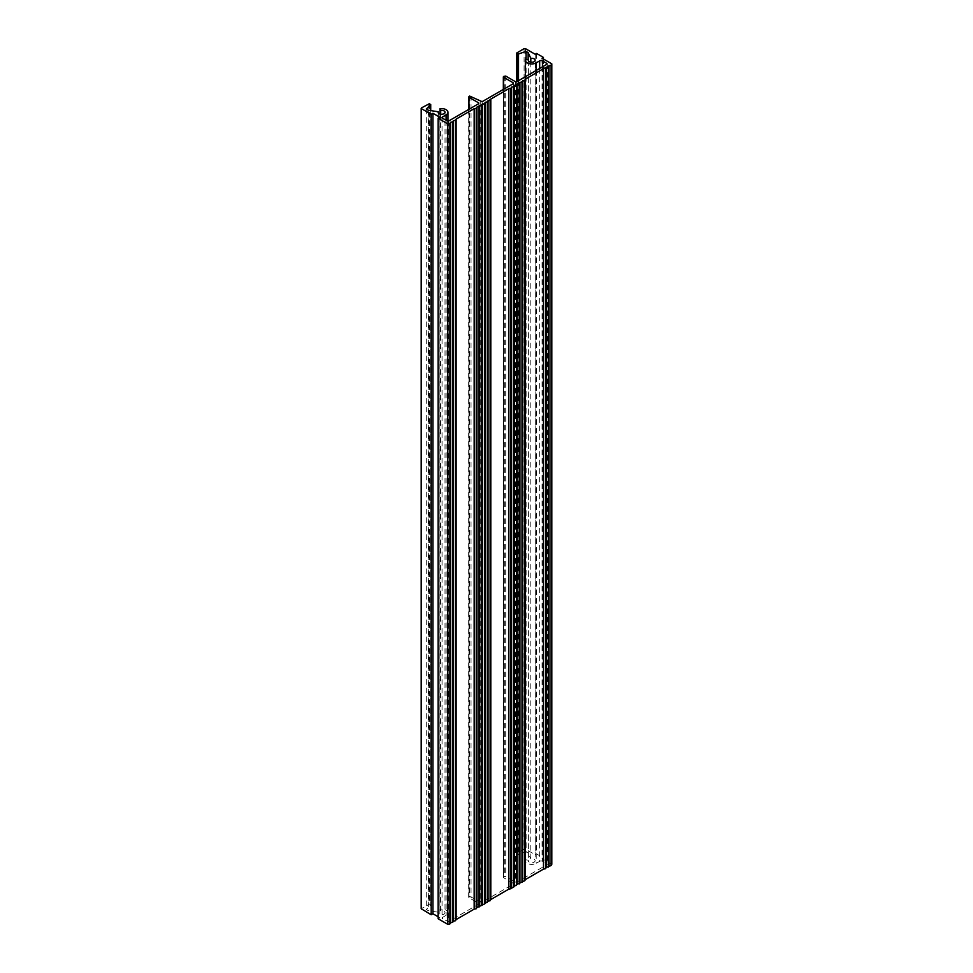 <?xml version="1.0" encoding="UTF-8"?>
<svg xmlns="http://www.w3.org/2000/svg" width="973" height="973" viewBox="0 0 973 973"><rect width="100%" height="100%" fill="white"/><g stroke="black" fill="none" stroke-linecap="round" stroke-linejoin="round"><path stroke-width="0.73" stroke-dasharray="4.87 3.65" d="M438.276 112.795L438.276 912.236L428.327 910.692L426.271 909.512L430.65 905.133L429.458 904.136L421.2 908.746M440.696 114.194L440.696 910.825A3.43 1.982 180 0 1 445.014 912.747A3.43 1.982 180 0 1 441.584 914.729A3.43 1.982 180 0 1 438.154 912.747A3.43 1.982 180 0 1 438.276 912.236M528.388 60.764L528.388 860.205L525.542 859.767A6.373 3.673 0 0 0 525.335 860.716A6.373 3.673 0 0 0 529.263 864.109A6.373 3.673 0 0 0 536.208 863.319L539.674 861.312A1.958 1.131 180 0 1 542.447 861.312L546.948 863.915L546.948 864.717L516.797 882.122L515.41 882.122L505.705 876.527L503.625 876.928L503.625 877.719L513.33 883.326L513.33 884.129L482.134 902.141L469.655 896.534L468.962 897.738L478.667 903.333L478.667 904.136L448.517 921.553L442.63 918.95A1.958 1.131 180 0 1 442.046 918.147A1.958 1.131 180 0 1 442.63 917.344L446.096 915.35A6.373 3.673 0 0 0 447.957 912.747A6.373 3.673 0 0 0 439.93 909.196L440.696 910.825M439.93 114.023L439.93 909.196M530.82 62.175L530.82 858.806A3.43 1.982 180 0 1 535.138 860.716A3.43 1.982 180 0 1 531.708 862.698A3.43 1.982 180 0 1 528.266 860.716A3.43 1.982 180 0 1 528.388 860.205M438.118 916.748L439.857 917.746L438.118 918.743M439.857 117.283L439.857 917.746M551.8 864.316L542.034 858.673L543.421 857.87L536.622 853.953L535.235 854.756L525.469 849.113L524.082 849.113L516.651 853.516L518.512 854.403L526.101 851.874L528.144 853.066L530.82 858.806M542.034 58.21L542.034 858.673M543.421 59.012L543.421 857.87M536.622 53.491L536.622 853.953M535.235 54.293L535.235 854.756M526.101 59.389L526.101 851.874M528.144 59.706L528.144 853.066M525.542 59.304L525.542 859.767M428.327 110.229L428.327 910.692M426.271 109.049L426.271 909.512M446.096 120.494L446.096 915.35M421.479 107.881L421.479 908.344M525.469 48.65L525.469 849.113M524.082 48.65L524.082 849.113M516.797 52.858L516.797 853.309M516.797 882.122L516.797 853.71M517.916 81.027L517.916 854.355M518.512 80.674L518.512 854.403M536.208 70.457L536.208 863.319M539.674 68.463L539.674 861.312M542.447 66.857L542.447 861.312M546.948 864.717L546.948 863.915M515.41 81.671L515.41 882.122M505.705 76.064L505.705 876.527M504.318 76.064L504.318 876.527M503.625 76.466L503.625 876.928M503.625 89.273L503.625 877.719M513.33 884.129L513.33 883.326M482.134 101.678L482.134 902.141M480.747 101.678L480.747 902.141M471.041 96.072L471.041 896.534M469.655 96.072L469.655 896.534M468.962 96.473L468.962 896.936M468.962 109.28L468.962 897.738M478.667 904.136L478.667 903.333M448.517 121.09L448.517 921.553M447.13 121.09L447.13 921.553M442.63 917.344L442.63 918.95M430.65 110.594L430.65 905.133M430.577 104.33L430.577 904.781M429.458 103.685L429.458 904.136M428.765 103.685L428.765 904.136M438.154 112.284L438.154 912.747M445.014 112.284L445.014 912.747M447.957 121.248L447.957 912.747M528.266 60.253L528.266 860.716M535.138 60.253L535.138 860.716M516.651 81.732L516.651 853.516M525.335 76.745L525.335 860.716M547.24 63.853L547.24 864.316M503.345 89.443L503.345 877.33M513.622 83.264L513.622 883.727M468.682 109.45L468.682 897.337M478.959 103.284L478.959 903.735M442.046 117.684L442.046 918.147M430.723 110.606L430.723 904.987"/><path stroke-width="1.46" d="M438.276 111.773L428.327 110.229L426.271 109.049L430.65 104.67L429.458 103.685L421.479 107.881L421.479 108.684L431.185 114.291L432.924 113.282L439.857 117.283L438.118 118.292L447.823 123.887L449.903 123.486L450.596 122.294L452.676 121.893L453.369 120.688L455.449 120.287L456.142 119.095L474.167 108.684L476.247 108.283L476.94 107.079L484.566 103.479L485.259 102.274L487.339 101.885L490.806 99.076L508.83 88.677L510.91 88.275L511.603 87.071L513.683 86.67L514.376 85.466L524.775 80.273L525.469 79.068L543.481 68.657L551.107 65.057L551.8 63.853L542.034 58.21L543.421 57.419L536.622 53.491L535.235 54.293L525.469 48.65L524.082 48.65L516.651 53.053L518.512 53.941L526.101 51.411L528.144 52.603L530.82 58.344A3.43 1.982 180 0 1 535.138 60.253A3.43 1.982 180 0 1 531.708 62.236A3.43 1.982 180 0 1 528.266 60.253A3.43 1.982 180 0 1 528.388 59.742L525.542 59.304A6.373 3.673 0 0 0 525.335 60.253A6.373 3.673 0 0 0 529.263 63.659A6.373 3.673 0 0 0 536.208 62.856L539.674 60.861A1.958 1.131 180 0 1 542.447 60.861L546.948 63.464L546.948 64.254L516.797 81.671L515.41 81.671L505.705 76.064L503.625 76.466L503.625 77.268L513.33 82.863L513.33 83.666L482.134 101.678L469.655 96.072L468.962 97.276L478.667 102.883L478.667 103.685L448.517 121.09L442.63 118.487A1.958 1.131 180 0 1 442.046 117.684A1.958 1.131 180 0 1 442.63 116.894L446.096 114.887A6.373 3.673 0 0 0 447.957 112.284A6.373 3.673 0 0 0 439.93 108.733L440.696 110.375A3.43 1.982 180 0 1 445.014 112.284A3.43 1.982 180 0 1 441.584 114.267A3.43 1.982 180 0 1 438.154 112.284A3.43 1.982 180 0 1 438.276 111.773L438.276 112.795M440.696 110.375L440.696 114.194M439.93 108.733L439.93 114.023M528.388 59.742L528.388 60.764M530.82 58.344L530.82 62.175M421.2 108.283L421.2 908.746L431.185 914.742L432.924 913.744L438.118 916.748M431.185 114.291L431.185 914.742M432.924 113.282L432.924 913.744M438.118 118.292L438.118 918.743L447.823 924.35L449.903 923.949L450.596 922.745L452.676 922.343L453.369 921.151L455.449 920.75L456.142 919.546L474.167 909.147L476.247 908.746L476.94 907.541L484.566 903.941L488.032 901.132L490.112 900.743L490.806 899.539L508.83 889.127L510.91 888.726L517.149 884.323L524.775 880.723L525.469 879.519L543.481 869.12L545.561 868.719L546.254 867.515L551.107 865.52L551.8 864.316L551.8 63.853M447.823 123.887L447.823 924.35M449.903 123.486L449.903 923.949M450.596 122.294L450.596 922.745M452.676 121.893L452.676 922.343M453.369 120.688L453.369 921.151M455.449 120.287L455.449 920.75M456.142 119.095L456.142 919.546M474.167 108.684L474.167 909.147M476.247 108.283L476.247 908.746M476.94 107.079L476.94 907.541M479.02 106.677L479.02 907.14M479.713 105.485L479.713 905.936M481.793 105.084L481.793 905.535M482.486 103.88L482.486 904.343M484.566 103.479L484.566 903.941M485.259 102.274L485.259 902.737M487.339 101.885L487.339 902.336M488.032 100.681L488.032 901.132M490.112 100.28L490.112 900.743M490.806 99.076L490.806 899.539M508.83 88.677L508.83 889.127M510.91 88.275L510.91 888.726M511.603 87.071L511.603 887.534M513.683 86.67L513.683 887.133M514.376 85.466L514.376 885.929M516.456 85.065L516.456 885.527M517.149 83.873L517.149 884.323M519.229 83.471L519.229 883.922M519.923 82.267L519.923 882.73M522.002 81.866L522.002 882.329M522.696 80.674L522.696 881.124M524.775 80.273L524.775 880.723M525.469 79.068L525.469 879.519M543.481 68.657L543.481 869.12M545.561 68.256L545.561 868.719M546.254 67.064L546.254 867.515M548.334 66.663L548.334 867.113M549.027 65.459L549.027 865.921M551.107 65.057L551.107 865.52M543.421 57.419L543.421 59.012M526.101 51.411L526.101 59.389M528.144 52.603L528.144 59.706M446.096 114.887L446.096 120.494M421.479 108.684L421.479 909.147M516.797 53.247L516.797 81.671M517.916 53.904L517.916 81.027M518.512 53.941L518.512 80.674M536.208 62.856L536.208 70.457M539.674 60.861L539.674 68.463M542.447 60.861L542.447 66.857M546.948 63.464L546.948 64.254M503.625 77.268L503.625 89.273M513.33 82.863L513.33 83.666M468.962 97.276L468.962 109.28M478.667 102.883L478.667 103.685M442.63 116.894L442.63 118.487M430.65 104.67L430.65 110.594M447.957 112.284L447.957 121.248M516.651 53.053L516.651 81.732M525.335 60.253L525.335 76.745M503.345 76.867L503.345 89.443M468.682 96.874L468.682 109.45M430.723 104.525L430.723 110.606"/></g></svg>
